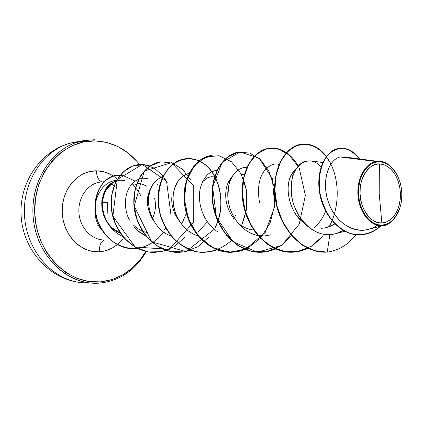 <?xml version="1.0" encoding="UTF-8"?>
<svg xmlns="http://www.w3.org/2000/svg" width="423" height="423" viewBox="0 0 423 423"><rect width="100%" height="100%" fill="white"/><g stroke="black" fill="none" stroke-linecap="round" stroke-linejoin="round"><path stroke-width="0.63" d="M107.78 211.384L107.368 202.744L102.593 202.807L107.368 202.744L107.505 205.208M81.068 282.553C52.616 279.862 27.009 251.177 24.582 216.798C21.922 182.445 43.03 150.091 70.8 143.053L85.562 141.308L70.8 143.053C43.077 150.08 21.98 182.339 24.571 216.645C26.929 250.971 52.404 279.698 80.809 282.527M104.137 202.294L102.657 201.813L104.137 202.294M379.378 163.902L379.204 193.523L381.847 222.995C371.595 224.428 359.968 208.465 360.073 193.787C358.757 179.135 369.036 162.829 379.378 163.902L383.878 164.684L388.182 166.884L392.084 170.39L395.389 175.006L397.953 180.515L399.656 186.643L400.412 193.094L400.2 199.561L399.016 205.742L396.917 211.336L394.003 216.074L390.397 219.711L386.278 222.064L381.847 222.995L379.204 193.523L379.378 163.902L375.45 164.436L371.695 166.091L368.264 168.825L365.287 172.526L362.897 177.063L361.189 182.26L360.232 187.912L360.073 193.787L360.719 199.651L362.141 205.261L364.277 210.4L367.048 214.858L370.326 218.458L373.985 221.07L377.876 222.598L381.847 222.995L385.739 222.26L389.409 220.425L392.724 217.575L395.553 213.827L397.805 209.327L399.402 204.24L400.28 198.762L400.412 193.094L399.804 187.437L398.461 182.001L396.446 176.983L393.818 172.573L390.678 168.93L387.135 166.207L383.323 164.505L379.378 163.902M376.142 161.538C368.819 161.544 355.743 175.259 358.202 197.705C361.559 219.558 375.402 226.643 381.62 225.57L381.932 225.121C370.389 225.84 359.196 211.162 358.567 193.813C357.768 176.47 367.714 161.464 379.288 161.782L340.182 156.975L376.142 161.538C364.996 163.336 356.494 179.109 358.011 195.897C359.391 212.706 370.405 226.257 381.62 225.57C388.044 226.458 394.125 220.647 399.857 208.142M99.738 283.087L99.738 283.087C69.668 285.853 38.916 258.802 33.745 222.112C28.246 185.486 49.972 148.97 79.667 141.531L87.064 140.119L94.53 139.775L87.064 140.119L79.667 141.531C51.685 148.626 30.408 181.425 33.105 216.275C35.564 251.146 61.398 280.238 90.062 282.955M100.346 281.877C68.124 284.975 35.849 252.732 34.702 212.965C33.079 173.213 62.942 139.521 95.223 140.896L94.604 139.77L95.223 140.896L106.956 142.514L118.144 146.707L128.407 153.253L137.39 161.877L139.569 164.531C127.709 149.694 112.925 141.811 95.223 140.896L83.394 141.975L71.926 145.771L61.287 152.211L51.939 161.089L44.293 172.076L38.715 184.745L35.463 198.572L34.702 212.965L36.473 227.299L40.693 240.946L47.165 253.329L55.587 263.931L65.57 272.327L76.679 278.223L88.428 281.427L100.346 281.877L99.78 283.082L100.346 281.877L111.963 279.629L122.855 274.828L132.637 267.717L140.981 258.596L145.713 251.405C134.969 269.52 119.846 279.677 100.346 281.877M122.342 239.529C116.108 247.032 108.41 251.13 99.257 251.828C99.336 244.891 101.213 240.925 104.883 239.936C101.213 240.925 99.336 244.891 99.257 251.828C80.719 253.123 62.874 234.569 62.218 212.235C61.287 189.906 77.753 170.506 96.312 170.818C102.34 170.876 107.992 172.595 113.264 175.968L109.573 173.901L103.075 171.606L96.312 170.818C96.804 177.174 98.749 180.864 102.144 181.879C98.749 180.864 96.804 177.174 96.312 170.818L89.539 171.579L83.024 173.89L77.018 177.681L71.778 182.815L67.521 189.102L64.423 196.298L62.63 204.119L62.218 212.235L63.212 220.314L65.56 228.029L69.161 235.061L73.866 241.126L79.476 245.985L85.747 249.454L92.431 251.421L99.257 251.828L105.956 250.675L112.285 248.037L117.25 244.663M115.775 181.24L116.23 181.097C95.952 185.924 97.84 225.866 120.164 232.941L111.889 227.738L107.31 222.419M105.264 218.94C104.19 217.438 103.101 213.922 102.006 208.391C101.583 203.791 101.705 200.269 102.382 197.827L106.078 188.885L112.285 182.847M116.642 180.341C96.925 181.626 87.238 213.901 102.054 230.424C87.487 214.154 96.576 182.382 115.939 180.436M104.217 239.952C91.706 240.137 80.021 227.875 78.953 212.933C77.737 198.006 87.418 183.989 99.812 182.154C87.254 184.005 77.525 198.366 78.995 213.462C80.312 228.579 92.468 240.661 105.11 239.926M379.061 161.517L379.288 161.782C388.414 162.527 395.161 168.809 399.534 180.621C402.035 188.325 402.5 196.14 400.93 204.071C397.794 216.909 391.46 223.926 381.932 225.121L381.62 225.57L384.814 225.073L387.542 224.063L390.757 222.091L393.681 219.378M321.448 228.277C326.218 228.029 330.68 226.569 334.842 223.904L327.296 227.331M303.598 222.35C291.674 216.079 280.46 184.021 294.974 170.485M253.684 230.012C247.555 229.345 242.072 226.765 237.234 222.26M233.702 218.379C221.842 202.818 225.02 183.772 231.36 177.961M241.729 174.133L244.224 174.879M202.612 181.694L207.905 177.575L211.019 176.756L214.207 176.877M179.817 221.647C173.604 213.758 170.971 205.208 171.928 195.997M152.846 219.59C146.453 208.386 145.713 198.165 150.62 188.922C145.671 197.462 146.411 207.682 152.846 219.59M165.874 228.383L163.928 229.657M132.113 183.783L133.922 185.189M124.885 180.536L120.174 180.214M116.246 181.065C113.449 181.61 110.244 184.322 106.628 189.208C104.116 192.576 96.354 210.395 112.523 229.43C106.982 223.275 103.762 216.534 102.858 209.205C101.959 201.538 103.212 194.876 106.628 189.208L112.655 182.868L116.251 181.06M147.4 178.443L142.794 178.199L138.892 179.114M138.665 179.204C134.884 181.102 132.441 182.921 131.342 184.666M137.671 230.683L145.877 235.912C140.505 233.263 136.597 230.324 134.149 227.093M181.811 223.783L186.374 213.377M164.124 176.042L163.304 176.248M163.077 176.312C151.312 181.52 146.76 192.687 149.419 209.819M189.129 173.367L186.3 174.213L183.355 175.794L180.425 178.257L177.692 181.721L174.445 188.938L173.256 195.056L173.055 198.461C172.552 214.361 183.418 231.719 198.033 235.918M215.487 230.255C200.253 218.532 197.298 197.959 200.666 186.992C203.833 176.84 209.279 171.304 217.01 170.369C209.665 170.924 204.224 176.46 200.666 186.992L200.423 187.965M246.366 167.36L246.9 167.371C236.023 166.72 226.363 180.552 227.923 198.133C229.335 215.688 242.268 232.782 257.861 235.532C238.63 231.344 229.081 211.701 228.034 199.265C227.971 186.696 229.377 179.066 232.248 176.37L234.892 172.796M279.053 164.41L278.54 164.33C273.85 162.072 253.821 168.64 259.558 202.76M322.744 162.543L310.857 160.867L306.321 161.026C301.805 161.269 286.916 170.755 292.568 200.655C300.901 230.9 323.029 235.696 329.855 234.601L335.878 233.66L343.286 230.482C339.066 232.999 334.593 234.374 329.855 234.601C309.012 236.055 290.056 210.58 291.119 187.156C291.759 163.585 309.858 153.554 321.036 166.99M340.927 156.87L340.182 156.975C328.475 159.593 321.464 180.727 327.947 200.772C334.228 220.906 352.438 233.924 368.195 229.43L384.814 225.073M380.737 161.56L380.869 161.575C386.453 162.464 391.243 165.842 395.241 171.727M398.286 212.23L395.447 217.173M359.962 234.892C367.703 234.591 374.535 231.698 380.457 226.215C371.568 233.718 361.469 236.119 350.17 233.422C342.958 230.44 336.454 225.522 330.664 218.67C325.567 210.892 321.972 202.236 319.878 192.698C317.985 178.289 320.708 164.806 327.027 155.928C331.769 150.995 337.12 148.42 343.079 148.209C349.065 149.467 354.569 153.047 359.592 158.948C353.67 151.143 347.061 147.579 339.769 148.251C325.546 149.71 315.574 171.69 320.237 194.665C324.7 217.718 342.604 235.537 359.962 234.892L359.645 234.902C342.292 235.548 324.393 217.734 319.931 194.686C315.272 171.722 325.245 149.742 339.468 148.288L339.621 148.267C325.329 149.594 315.257 171.616 319.925 194.665C324.393 217.797 342.397 235.643 359.804 234.897M379.267 161.507L380.827 161.449L384.354 162.458L380.827 161.449L379.267 161.507M330.955 163.696L324.018 153.523L315.394 146.76L305.845 144.037L296.243 145.681L287.513 151.693L280.56 161.681L276.161 174.868L274.892 190.133L277.039 206.133L282.559 221.425L291.077 234.643L301.943 244.642L314.315 250.612L327.243 252.119C338.701 250.474 348.261 244.679 355.939 234.733C348.261 244.679 338.701 250.474 327.243 252.119L329.855 234.601L327.243 252.119L325.15 252.182C302.286 252.531 280.2 228.663 275.817 200.068C271.191 171.479 284.716 146.004 301.927 144.164C311.159 143.302 319.317 147.368 326.397 156.373M340.182 156.975C327.095 159.794 320.454 185.549 330.22 206.678C339.685 227.992 362.077 236.351 377.268 225.147M380.621 161.544L380.621 161.544C386.262 161.39 392.01 166.361 397.874 176.465M102.625 181.911L102.995 181.895M117.383 179.077L113.301 175.989M141.012 196.161C136.841 188.177 137.211 190.202 135.614 187.87M135.466 187.712L133.256 185.554M119.931 180.468L116.436 181.039M152.507 218.501C155.606 211.643 156.277 204.806 154.517 198.001M146.929 186.369C142.26 183.862 138.871 183.122 136.756 184.148M136.55 184.195L135.714 184.439M132.928 224.581L137.38 228.457L142.562 231.286M142.831 231.392L147.59 232.724M295.354 170.178C283.902 177.739 285.721 209.575 303.587 222.339M326.947 252.119L314.638 250.786L302.789 245.398L292.224 236.309L283.69 224.164L277.779 209.924L274.876 194.733L275.082 179.833L278.255 166.435L283.97 155.579L291.621 148.066L300.462 144.38L309.694 144.708L318.53 148.907L326.249 156.573C319.148 147.458 310.947 143.334 301.647 144.201C284.436 146.035 270.91 171.505 275.537 200.09C279.915 228.674 302.001 252.531 324.853 252.182L325.15 252.182M326.387 156.759C339.241 173.488 341.276 204.785 329.142 226.739M323.172 235.743L311.254 246.355L297.094 251.733L282.041 251.14L267.627 244.489L255.397 232.439L246.704 216.391L242.458 198.324L242.987 180.51L247.963 165.171L256.486 154.141L267.246 148.61L278.731 149.06L289.432 155.236L298.03 166.297M292.214 235.251L280.571 246.006L266.569 251.648L251.585 251.384L237.197 245.102L225.01 233.443L216.396 217.797L212.304 200.142L213.055 182.757L218.294 167.862L227.093 157.282L238.07 152.201L249.67 153.052L260.357 159.545L268.774 170.786M268.922 171.077L274.22 187.299L274.691 205.409L270.07 223.09L260.7 238.054L247.503 248.29L231.957 252.298L215.942 249.359L201.538 239.714L190.699 224.671L184.867 206.456L184.719 187.86L189.975 171.722L199.508 160.428L211.558 155.484M238.424 169.766C248.914 186.961 249.797 205.895 241.078 226.564M203.648 252.362C179.246 252.928 157.145 225.559 158.07 197.652C158.577 169.655 180.489 152.058 198.852 160.93M198.974 160.989C218.617 169.438 227.674 203.5 214.889 227.717M208.825 237.086L197.668 246.852L184.259 251.886L169.977 251.495L156.383 245.594L145.026 234.823L137.232 220.478L133.874 204.399L135.217 188.679L140.875 175.349L149.879 166.049L160.872 161.835L172.314 163.066L182.704 169.443L190.725 180.108M184.618 237.472L174.191 246.672L161.676 251.701L148.246 251.923L135.26 247.212L124.082 238.006L115.913 225.327L111.609 210.649L111.561 195.727L115.595 182.339L123.051 172.034L132.859 165.938L143.72 164.621L154.295 168.105L163.156 176.148M163.278 176.306L167.27 182.784M163.627 231.931L158.366 238.197M133.747 248.735C115.088 249.052 98.136 232.095 95.471 212.674C92.605 193.211 103.783 176.375 117.102 175.154L117.018 175.164C103.73 176.444 92.605 193.269 95.471 212.69C98.141 232.074 115.035 248.999 133.657 248.735L133.837 248.735C115.209 248.999 98.316 232.068 95.646 212.679C92.774 193.253 103.899 176.423 117.192 175.143L120.264 175.027M269.483 148.23L269.356 148.246C252.161 150.091 238.604 174.657 242.95 202.141C247.058 229.631 268.653 252.568 291.109 252.235L291.378 252.235C268.917 252.568 247.323 229.62 243.214 202.125C238.863 174.636 252.42 150.059 269.615 148.214C275.458 147.542 281.052 149.012 286.392 152.613L276.383 148.399L266.009 148.97L256.391 154.416L248.645 164.346L243.748 177.882L242.405 193.702L244.954 210.205L251.299 225.692L260.922 238.572L272.962 247.577L286.345 251.902L299.902 251.22L312.523 245.721L323.23 236.002M298.199 166.096L298.199 166.102C295.016 160.386 291.13 155.923 286.545 152.719M275.473 248.914C270.535 251.13 265.395 252.251 260.055 252.277C238.001 252.594 216.883 230.498 213.023 204.018C208.92 177.549 222.472 153.819 239.608 151.973L239.365 152C222.234 153.85 208.682 177.57 212.78 204.034C216.639 230.509 237.752 252.594 259.801 252.277L260.055 252.277M241.322 226.527L246.694 208.888L246.583 190.53L241.216 174.043L231.529 161.803L219.082 155.722L205.927 156.933L194.379 165.504L186.633 180.293L184.349 199L188.272 218.543L198.033 235.643L212.23 247.481L228.769 252.261L245.271 249.417L238.223 251.585L230.916 252.325C209.269 252.616 188.626 231.312 184.994 205.779C181.118 180.251 194.628 157.319 211.674 155.468L211.447 155.5C194.406 157.345 180.896 180.272 184.766 205.795C188.399 231.318 209.036 252.621 230.683 252.325L230.916 252.325M217.152 249.834L210.564 251.722L203.754 252.362C182.509 252.637 162.326 232.068 158.895 207.418C155.23 182.773 168.671 160.581 185.597 158.736C190.154 158.197 194.606 158.9 198.953 160.856C188.986 157.145 179.606 158.847 170.813 165.964C160.174 176.581 155.648 196.15 160.534 215.096C163.69 224.338 168.354 232.481 174.53 239.518C181.382 245.583 188.922 249.67 197.144 251.78C209.977 253.213 221.393 249.454 231.397 240.497M190.905 250.189L184.729 251.838L178.374 252.404C157.525 252.658 137.792 232.782 134.54 208.951C131.061 185.131 144.407 163.638 161.195 161.792L160.999 161.819C144.211 163.659 130.866 185.147 134.345 208.967C137.591 232.787 157.324 252.663 178.168 252.404L178.273 252.404M166.35 250.49L154.612 252.436C134.149 252.684 114.85 233.454 111.757 210.4C108.447 187.347 121.681 166.503 138.31 164.658L144.238 164.637L150.07 166.022M137.66 248.486L133.837 248.735M138.31 164.658L138.125 164.679C121.496 166.525 108.267 187.363 111.577 210.411C114.665 233.459 133.964 252.684 154.416 252.441L154.612 252.436M185.491 158.752L185.385 158.762C168.46 160.608 155.019 182.794 158.683 207.429C162.115 232.074 182.292 252.637 203.537 252.362L203.754 252.362M291.109 252.235C296.946 252.198 302.524 250.865 307.854 248.238M325.641 211.114C323.04 217.713 319.28 223.196 314.363 227.574M291.653 174.45L292.753 176.476M271.043 234.834L264.539 235.971L258.183 235.59M226.887 235.78L226.263 235.622M217.348 231.571L215.957 230.609M235.643 215.111L234.358 218.041M198.027 235.918C190.768 233.554 184.788 228.933 180.087 222.049C175.868 216.396 173.52 208.534 173.055 198.461C172.922 195.167 174.065 177.507 189.134 173.361M207.085 221.393L206.503 222.376M205.673 223.672L199.455 230.678M199.291 230.821L198.308 231.614M171.088 235.955C151.064 229.409 142.387 198.842 153.036 184.211M129.528 220.14C123.839 210.411 122.739 190.334 135.027 181.197L135.815 180.663M156.822 183.852L157.425 184.507M122.934 236.663L117.425 233.623L112.523 229.43M135.138 181.118L122.48 175.228L113.713 175.862L106.051 180.045C96.64 188.351 92.605 205.007 97.687 220.996C100.912 228.753 105.581 235.394 111.677 240.925C118.403 245.477 125.679 248.079 133.499 248.735C145.221 248.19 156.092 242.152 163.749 232.016M171.014 215.312L166.535 181.012L142.271 164.484L117.308 179.489L112.888 216.148L135.149 247.032L169.374 249.316L193.258 222.482L193.263 185.343L171.421 162.686L144.338 171.051L134.202 206.054L151.751 241.861L185.977 251.595L214.271 229.298M215.053 227.807C227.934 203.526 218.813 169.295 199.069 160.909M245.393 249.364L265.205 232.539L274.834 206.191L272.306 178.569L259.109 158.213L240.005 151.926L222.059 162.538L212.637 187.14L216.423 217.211L233.11 241.797L257.459 252.193L281.84 245.335L299.246 224.074L305.364 195.421L299.294 168.201M379.288 161.782L383.518 162.437L387.6 164.267L391.397 167.191L394.754 171.093L397.562 175.82L399.724 181.192L401.152 187.014L401.808 193.068L401.665 199.138L400.724 205.002L399.021 210.448L396.615 215.275L393.586 219.294L390.038 222.35L386.104 224.322L381.932 225.121L377.681 224.703L373.504 223.074L369.58 220.277L366.059 216.417L363.087 211.637L360.787 206.128L359.259 200.105L358.567 193.813L358.741 187.505L359.767 181.446L361.602 175.868L364.171 171.003L367.365 167.037L371.05 164.113L375.079 162.347L379.288 161.782M108.129 219.949L107.511 202.813L108.129 219.949L107.511 202.813L106.897 202.242L107.368 202.744L106.897 202.242L102.62 202.321L106.897 202.242L107.505 202.797M107.664 208.513L107.876 214.228M107.955 217.565L108.002 220.023M103.238 202.31L103.175 201.803L103.238 202.31M146.332 251.548C135.307 270.334 119.788 280.846 99.775 283.087L84.251 282.791C51.685 281.565 23.149 251.41 21.15 216.148C18.681 180.917 43.178 147.384 75.363 142.059L84.262 140.526L94.599 139.77M114.136 185.713L111.186 183.947M104.132 181.668L102.662 181.911M379.235 161.523L344.084 156.912M344.761 231.291L335.878 233.66M339.468 148.288L339.769 148.251M301.927 144.164L301.647 144.201M98.062 224.121L97.718 225.311"/></g></svg>
